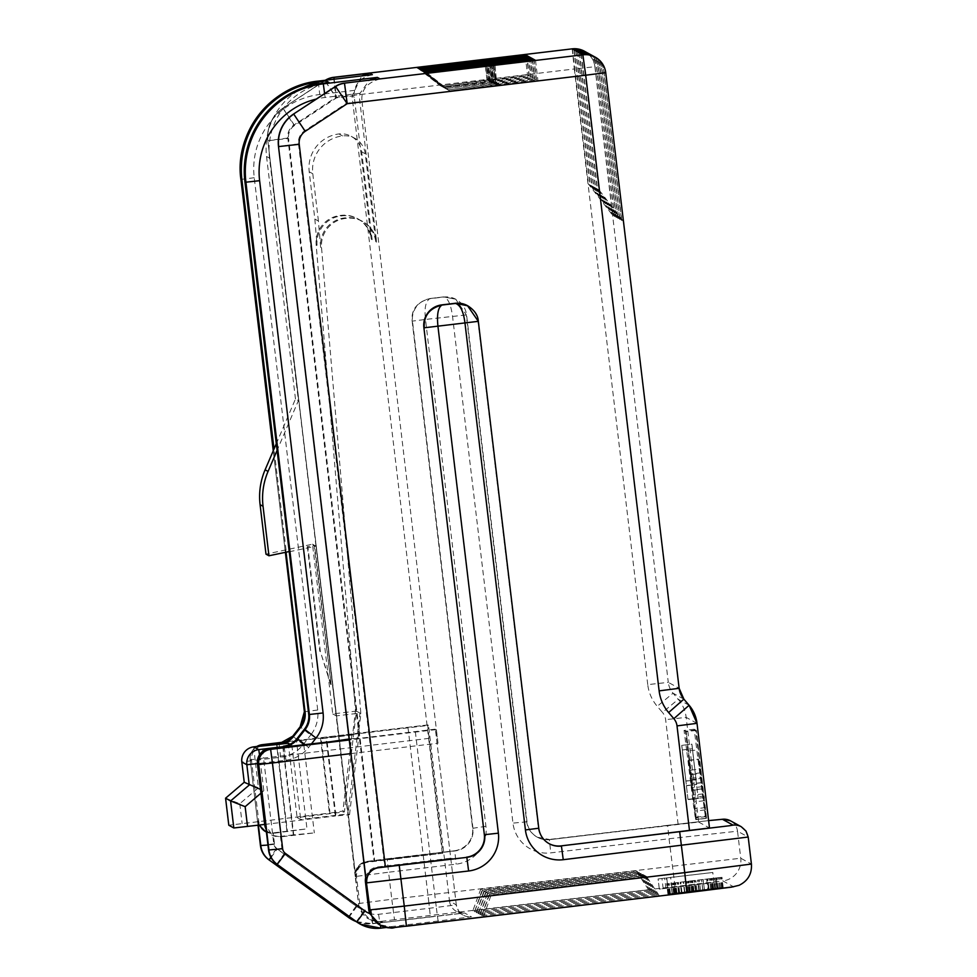 <?xml version="1.0" encoding="UTF-8"?>
<svg xmlns="http://www.w3.org/2000/svg" width="977" height="977" viewBox="0 0 977 977"><rect width="100%" height="100%" fill="white"/><g stroke="black" fill="none" stroke-linecap="round" stroke-linejoin="round"><path stroke-width="0.73" stroke-dasharray="4.88 3.66" d="M485.984 60.244L488.402 80.517L528.948 75.681L526.542 55.408M488.402 80.517L485.85 60.171M418.266 68.243L440.688 85.952L487.999 80.297M440.688 85.952L527.519 74.899L528.948 75.681M486.583 61.282L489.172 80.944L529.314 75.876L527.006 56.544M488.769 80.712L486.351 60.44M529.314 75.876L530.743 76.67L528.325 56.385M489.172 80.944L442.483 86.929L530.743 76.67M418.901 68.585L441.86 86.587M420.061 69.22L442.483 86.929M489.795 81.286L487.645 61.16M490.198 81.506L487.779 61.233M573.89 49.778L590.01 184.958L588.484 184.116L612.787 215.49L614.313 216.332L590.01 184.958M572.363 48.948L588.484 184.116M614.313 216.332L596.581 67.645A20.419 20.419 -61.3 0 0 586.127 52.16M612.787 215.49L595.054 66.802A20.419 20.419 118.7 0 0 585.357 51.757M595.054 66.802L594.883 66.705A20.419 20.419 118.7 0 0 584.417 51.219M581.327 53.857L597.448 189.037L621.751 220.411L623.277 221.242L605.545 72.554A20.419 20.419 -61.3 0 0 595.078 57.069M621.751 220.411L604.018 71.712A20.419 20.419 118.7 0 0 594.309 56.666M579.532 52.88L595.652 188.048L619.955 219.422L621.482 220.265L603.749 71.565A20.419 20.419 -61.3 0 0 593.295 56.08M619.955 219.422L602.223 70.735A20.419 20.419 118.7 0 0 592.526 55.689M577.737 51.891L593.857 187.071L618.16 218.445L619.687 219.275L601.954 70.588A20.419 20.419 -61.3 0 0 591.5 55.103M618.16 218.445L600.44 69.758A20.419 20.419 118.7 0 0 590.731 54.7M575.954 50.914L592.062 186.082L616.377 217.456L617.891 218.298L600.171 69.599A20.419 20.419 -61.3 0 0 589.705 54.114M616.377 217.456L598.645 68.769A20.419 20.419 118.7 0 0 588.936 53.723M574.158 49.937L590.279 185.105L614.582 216.479L616.108 217.309L598.376 68.622A20.419 20.419 -61.3 0 0 587.922 53.137M614.582 216.479L596.849 67.792A20.419 20.419 118.7 0 0 587.14 52.734M647.751 684.633L574.329 68.976L594.883 66.705L668.292 682.361L647.751 684.633A40.839 40.839 118.7 0 0 657.24 706.31L662.467 712.441L678.27 699.324A34.036 34.024 -61.3 0 1 686.172 717.387L698.653 822.048L549.709 839.646A20.419 20.419 -61.3 0 1 527.018 821.791L466.566 314.899A20.419 20.419 118.7 0 0 443.876 297.045L430.356 298.657A20.419 20.419 118.7 0 0 412.502 321.36L472.953 828.252A20.419 20.419 -61.3 0 1 455.087 850.943L367.254 861.433C359.451 862.825 355.567 867.918 355.604 876.711L267.82 140.627L355.237 876.516A13.617 13.617 118.7 0 1 367.144 861.384L367.254 861.433M284.429 742.459L428.549 725.398L427.694 724.934L429.135 738.343L442.825 853.239L368.488 862.117A13.617 13.617 118.7 0 0 356.581 877.248L359.805 904.287A20.419 20.419 118.7 0 0 360.843 908.708L362.235 911.785L370.32 919.797L382.679 922.239L372.237 923.485A34.036 34.024 -61.3 0 1 351.842 919.528M333.67 77.317L335.819 97.444L324.865 80.541A20.419 20.419 -61.3 0 1 325.304 80.261A20.419 20.419 0 0 0 324.865 80.541L336.54 97.834L334.171 79.198M442.825 853.239L367.938 861.812C360.11 863.118 356.068 868.113 355.775 876.809L356.581 877.248M442.288 852.945L352.025 95.99L361.734 75.913M260.651 746.037A13.617 13.617 118.7 0 0 251.516 760.533L258.771 821.364A13.617 13.617 118.7 0 0 259.735 825.015M266.403 832.025A13.617 13.617 118.7 0 0 273.89 833.271L306.973 828.838L296.495 740.981M276.967 744.083L287.409 831.647M265.414 831.5L273.181 832.868L306.973 828.838M371.785 920.529L372.64 923.705L464.625 913.019L471.439 916.756L438.099 921.03L436.304 907.425L378.551 914.313A20.419 20.419 -61.3 0 1 364.165 910.576L284.649 853.006L281.889 848.305L268.553 850.014M282.854 747.039L293.332 834.895L314.313 832.868L280.521 836.898L272.4 835.347L265.622 825.418M350.89 753.609L438.001 743.216L436.206 729.599L435.363 729.135L349.216 739.589M293.332 834.895L279.813 836.507A13.617 13.617 -61.3 0 1 266.062 829.155M427.694 724.934L285.711 741.873L427.694 724.934M372.347 74.643C362.174 76.988 356.275 82.215 354.663 90.348A20.419 20.419 118.7 0 0 354.309 97.248L371.236 239.17A27.222 27.222 118.7 0 0 340.973 215.367L340.069 215.477A27.222 27.222 118.7 0 0 316.157 244.8L355.481 710.658L352.599 734.985L321.14 738.734L329.994 813.035L228.801 825.235M314.85 219.08L317.061 245.288A27.222 27.222 -61.3 0 1 340.961 215.966L341.877 215.856A27.222 27.222 -61.3 0 1 372.139 239.658L361.661 151.801A20.419 20.419 118.7 0 0 338.97 133.947A34.036 34.024 118.7 0 0 309.208 171.769L314.85 219.08L318.429 221.046L320.639 247.254A27.222 27.222 118.7 0 1 344.551 217.932L345.455 217.822A27.222 27.222 118.7 0 1 361.771 220.985L362.675 221.474A27.222 27.222 -61.3 0 1 376.621 242.125L359.695 100.191A20.419 20.419 -61.3 0 1 360.049 93.291L369.44 80.163M318.429 221.046L312.787 173.735A34.036 34.024 -61.3 0 1 342.548 135.913A20.419 20.419 -61.3 0 1 365.239 153.768L375.718 241.624A27.222 27.222 118.7 0 0 361.771 220.985M438.001 743.216L361.978 101.449L346.493 103.293L335.526 86.391M283.428 746.184L291.818 745.182L290.059 744.218M257.403 763.599L260.541 763.232L263.814 790.735L260.493 789.428M349.143 738.991L357.973 737.928L360.867 713.601L321.543 247.755A27.222 27.222 -61.3 0 1 345.443 218.421L346.359 218.311A27.222 27.222 -61.3 0 1 362.675 221.474M326.587 742.288L335.38 815.99L349.522 814.72L347.995 813.878L300.684 819.532L297.106 817.566L344.405 811.924L356.385 711.109L332.73 713.918L312.481 544.189L265.988 554.154M264.657 824.429L335.38 815.99M380.102 78.893C366.863 82.63 360.831 90.14 361.978 101.449L359.695 100.191M467.495 305.654A20.419 20.419 -61.3 0 1 477.948 321.14L538.4 828.032A20.419 20.419 118.7 0 0 549.037 843.615M698.653 822.048L709.497 827.995M730.552 820.863A13.617 13.617 -61.3 0 1 737.525 831.183L669.05 838.754L667.621 825.333L708.618 820.607L549.343 839.451A20.419 20.419 -61.3 0 1 526.652 821.596L466.212 314.704L455.709 299.194L443.595 296.898L430.039 298.522C417.277 301.869 411.317 309.416 412.147 321.152L425.483 319.442L485.923 826.334A34.036 34.024 -61.3 0 1 456.161 864.169L388.577 872.229L391.801 899.267L740.749 858.221L751.411 864.059A20.419 20.419 118.7 0 1 733.556 886.762L722.895 880.912L394.488 919.687L391.801 899.267L358.461 903.542L355.237 876.516L388.577 872.229L387.148 858.807L367.144 861.384M674.96 886.212L669.05 838.754L550.784 852.872A34.036 34.024 -61.3 0 1 512.962 823.11L452.522 316.218C450.885 304.384 447.906 297.948 443.595 296.898L430.039 298.522M412.147 321.152L472.587 828.044L412.147 321.164C411.024 309.611 417.008 302.052 430.1 298.51C425.74 300.94 424.201 307.914 425.483 319.442L466.566 314.899M693.633 890.865L723.175 887.421L667.889 894.04L693.633 890.865L692.424 880.729L666.68 883.892L721.966 877.285L692.424 880.729M481.795 915.669L657.521 894.7L659.219 895.628L483.505 916.609L481.795 915.669L489.66 894.26L491.089 895.042L646.53 876.491L645.089 875.71L489.66 894.26M480.012 914.692L655.726 893.711L657.423 894.651L481.71 915.62L480.012 914.692L487.865 893.271L489.294 894.065L644.735 875.514L643.306 874.72L487.865 893.271M478.217 913.703L653.931 892.734L655.628 893.662L479.915 914.643L478.217 913.703L486.07 892.294L641.51 873.743L642.939 874.525L487.499 893.076L486.07 892.294M476.422 912.726L652.135 891.757L653.845 892.685L478.132 913.654L476.422 912.726L484.274 891.305L639.715 872.754L641.156 873.548L485.716 892.099L484.274 891.305M474.627 911.736L650.352 890.768L652.05 891.696L476.336 912.677L474.627 911.736L482.491 890.328L637.932 871.777L639.361 872.559L483.92 891.109L482.491 890.328M472.844 910.759L648.557 889.791L650.255 890.719L474.541 911.688L472.844 910.759L480.696 889.351L482.125 890.132L637.566 871.582L636.137 870.788L480.696 889.351M667.95 887.959L714.028 882.61L659.328 889.131L658.071 878.97L712.819 872.473L666.741 877.822L667.95 887.959L659.28 889.107M365.667 877.602A13.617 13.617 -61.3 0 1 377.354 866.978L451.704 858.111M366.265 882.549C366.277 873.707 370.161 868.626 377.916 867.283L452.241 858.404M392.717 927.735L391.191 926.904L386.294 927.491L391.191 926.904L379.076 924.596M690.238 891.293L689.029 881.156M688.04 891.574L686.831 881.437M686.941 891.732L685.732 881.596M686.575 891.806L685.365 881.669M686.892 891.793L685.683 881.657M687.796 891.708L686.587 881.572M689.31 891.549L688.101 881.413M691.435 891.317L690.226 881.181M694 891.024L692.791 880.888M697.065 890.67L695.856 880.533M700.509 890.267L699.3 880.13M704.417 889.803L703.208 879.666M708.606 889.29L707.397 879.153M712.367 888.838L711.158 878.702M715.579 888.447L714.37 878.311M718.339 888.105L717.13 877.969M720.525 887.824L719.316 877.688M722.04 887.617L720.831 877.48M722.943 887.482L721.734 877.346M723.175 887.421L721.966 877.285M722.785 887.446L721.576 877.297M721.6 887.556L720.391 877.419M719.548 887.775L718.339 877.639M716.739 888.093L715.53 877.944M713.076 888.508L711.867 878.372M708.41 889.058L707.201 878.909M702.732 889.717L701.523 879.581M696.112 890.511L694.903 880.375M689.994 891.244L688.785 881.107M684.462 891.916L683.253 881.767M679.638 892.502L678.429 882.365M675.473 893.015L674.264 882.878M672.139 893.43L670.93 883.293M669.746 893.747L668.537 883.611M668.317 893.943L667.108 883.806M667.889 894.04L666.68 883.892M668.207 894.016L666.998 883.88M669.05 893.943L667.841 883.806M670.43 893.796L669.221 883.66M672.335 893.589L671.126 883.452M674.594 893.332L673.385 883.196M676.963 893.063L675.754 882.927M679.394 892.783L678.185 882.634M681.958 892.477L680.749 882.329M681.873 892.416L680.664 882.28M678.893 892.77L677.684 882.634M676.182 893.088L674.973 882.952M674.264 893.296L673.055 883.159M673.568 893.357L672.359 883.22M673.849 893.296L672.64 883.159M674.851 893.161L673.641 883.025M676.377 892.966L675.168 882.829M678.514 892.697L677.305 882.561M681.335 892.355L680.126 882.219M684.828 891.928L683.619 881.791M688.919 891.427L687.71 881.291M697.59 880.13L716.3 877.969L697.59 880.13L698.799 890.267L702.829 889.778L701.62 879.642M703.11 879.605L704.319 889.742L693.072 891.048L695.306 890.694L694.097 880.558M695.306 890.694L698.799 890.267M692.986 891L691.777 880.863M692.229 891.122L691.02 880.985M693.072 891.048L691.863 880.912M695.465 890.78L694.256 880.643M699.263 890.34L698.054 880.204M704.319 889.742L707.837 889.326L706.627 879.19M716.3 877.969L717.509 888.105L714.749 888.484L710.719 888.972L709.51 878.836M710.719 888.972L707.837 889.326M713.076 888.691L711.867 878.543M714.749 888.484L713.54 878.335M716.874 888.203L715.665 878.067M717.509 888.105L716.068 877.981M702.829 889.778L716.52 888.191L715.311 878.054M716.52 888.191L717.277 888.117M715.347 888.313L714.138 878.176M713.637 888.508L712.428 878.372M711.537 888.752L710.328 878.604M709.033 889.046L707.824 878.897M483.505 916.609L491.089 895.042M650.352 890.768L637.932 871.777M652.05 891.696L639.361 872.559M476.336 912.677L483.92 891.109M474.541 911.688L482.125 890.132M648.557 889.791L636.137 870.788M650.255 890.719L637.566 871.582M652.135 891.757L639.715 872.754M653.845 892.685L641.156 873.548M478.132 913.654L485.716 892.099M653.931 892.734L641.51 873.743M655.628 893.662L642.939 874.525M479.915 914.643L487.499 893.076M481.71 915.62L489.294 894.065M655.726 893.711L643.306 874.72M657.423 894.651L644.735 875.514M657.521 894.7L645.089 875.71M659.219 895.628L646.53 876.491M659.328 889.131L658.119 878.995M663.175 888.63L661.966 878.494L666.741 877.822M658.071 878.97L661.966 878.494M665.899 888.276L664.69 878.14M667.547 888.056L666.338 877.92M671.785 887.507L670.576 877.358M671.92 887.568L670.711 877.431M713.931 882.561L712.721 872.412M714.028 882.61L712.819 872.473M706.53 818.152L696.332 730.417L703 789.062L695.551 729.99L694.183 729.233L700.961 782.65A51.976 0.635 -96.8 0 0 705.809 818.299L698.421 759.117L705.199 809.896A64.287 0.782 -96.8 0 0 706.102 816.039L706.518 818.213L696.381 819.422L695.966 817.248A64.287 0.782 83.2 0 1 695.062 811.105L688.675 760.546L698.811 759.337M691.85 744.144L698.115 798.111L691.948 744.205L681.714 745.353L691.948 744.205M704.295 795.986L694.158 797.195L696.393 819.361M696.332 730.417L686.196 731.626L694.158 797.195M690.947 770.132L701.083 768.911M695.551 729.99L685.414 731.199L692.864 790.271L686.196 731.626M685.414 731.199L684.047 730.442L686.782 751.166L696.931 749.957M702.39 788.854L692.253 790.075L695.673 819.508A51.976 0.635 83.2 0 1 690.824 783.859L686.782 751.166M692.253 790.075L690.055 774.737L700.191 773.515M688.675 760.546L690.055 774.737M691.227 778.266L701.364 777.057M694.183 729.233L684.047 730.442M706.041 818.421L695.905 819.63M688.284 760.326L698.421 759.117M703.098 793.898L692.962 795.107M695.966 817.248L706.102 816.039M706.188 816.601L696.051 817.81M702.378 782.687L692.241 783.896M691.728 779.499L701.865 778.29L691.728 779.499M701.193 772.783L691.057 773.992M695.942 730.198L685.805 731.419M681.812 745.414L687.979 799.32L698.115 798.111M687.979 799.32L681.714 745.353M688.052 799.357L698.189 798.148M686.452 785.581L696.589 784.372M686.684 785.716L696.821 784.507M688.382 799.54L698.518 798.331M688.455 799.577L698.592 798.368M685.915 780.989L682.312 749.982L685.915 780.989L696.051 779.78L692.449 748.773L696.051 779.78M686.123 781.099L696.259 779.89M682.312 749.982L692.449 748.773M623.277 221.242L598.962 189.868L582.854 54.7M597.448 189.037L598.962 189.868M621.482 220.265L597.179 188.891L581.059 53.711M595.652 188.048L597.179 188.891M619.687 219.275L595.384 187.902L579.263 52.734M593.857 187.071L595.384 187.902M617.891 218.298L593.589 186.925L577.468 51.744M592.062 186.082L593.589 186.925M616.108 217.309L591.793 185.935L575.685 50.767M590.279 185.105L591.793 185.935M289.314 551.749L316.072 546.155L314.545 545.325L307.865 546.717L320.371 651.647L331.154 684.633L314.545 545.325M291.818 745.182L300.684 819.532M360.867 713.601L359.963 713.076L347.995 813.878M355.481 710.658L359.963 713.076L336.308 715.885L316.072 546.155M331.154 684.633L314.008 545.032L307.865 546.717M314.008 545.032L312.481 544.189M286.053 549.953L274.012 449.029M276.173 443.985L295.469 398.982L298.425 400.594L276.967 450.653M295.469 398.982L266.55 156.503A68.072 68.06 -61.3 0 1 303.664 87.576M285.736 549.782L286.029 552.2M288.239 743.216L297.106 817.566M344.405 811.924L342.89 811.081L329.994 813.035M292.746 736.182L303.273 744.498A34.036 34.024 118.7 0 1 280.558 757.248L255.168 760.277L258.441 787.792L244.238 782.272M225.577 798.197L239.78 803.729L258.441 787.792M327.161 742.227L336.003 816.332M349.522 814.72L358.596 738.282L349.192 739.406M357.973 737.928L358.596 738.282M332.73 713.918L336.308 715.885M330.617 684.34L320.371 651.647M307.328 546.424L319.833 651.354M352.599 734.985L351.964 734.643L342.89 811.081M351.964 734.643L321.14 738.734M320.505 738.392L329.371 812.693M329.029 82.483A68.072 68.06 118.7 0 0 269.505 158.14L298.425 400.594M258.771 821.364L257.867 820.875L259.125 825.089M494.948 65.154L496.963 85.219L494.814 65.08M496.963 85.219L449.652 90.861L536.483 79.809L537.912 80.59L497.366 85.439M535.494 60.318L537.912 80.59M536.483 79.809L534.175 60.476M495.925 84.645L493.519 64.372M493.751 65.215L496.34 84.865M426.07 72.518L449.029 90.519M427.23 73.153L449.652 90.861M417.106 67.596L440.065 85.597M484.787 60.293L487.376 79.955M486.973 79.735L484.555 59.463M525.211 55.567L527.519 74.899M489.575 62.21L491.993 82.483L489.44 62.137M491.59 82.263L443.656 87.564L531.109 76.865L532.538 77.647L530.12 57.374M491.993 82.483L532.538 77.647M528.801 57.533L531.109 76.865M490.552 81.702L488.134 61.429M488.378 62.259L490.955 81.921M420.684 69.562L443.656 87.564M421.856 70.197L444.279 87.906M491.358 63.187L493.373 83.253L491.223 63.114M493.373 83.253L445.439 88.553L532.892 77.842L534.334 78.624L531.915 58.351M493.776 83.472L534.334 78.624M530.596 58.51L532.892 77.842M492.347 82.679L489.929 62.406M490.161 63.249L492.75 82.898M422.479 70.552L445.439 88.553M423.652 71.187L446.074 88.895M493.153 64.177L495.571 84.449L493.019 64.103M495.168 84.23L447.857 89.872L534.688 78.832L536.117 79.613L495.571 84.449M533.698 59.341L536.117 79.613M532.38 59.499L534.688 78.832M494.142 83.668L491.724 63.395M491.956 64.226L494.545 83.888M424.274 71.529L447.234 89.53M425.435 72.164L447.857 89.872M683.876 699.141L673.031 693.194A20.419 20.419 118.7 0 1 668.292 682.361L679.137 688.297A20.419 20.419 -61.3 0 1 679.137 688.297M678.111 824.332L665.63 719.658A13.617 13.617 -61.3 0 0 662.467 712.441M572.18 48.85L574.329 68.976L335.819 97.444L293.857 125.08A13.617 13.617 -61.3 0 0 287.836 138.062L373.996 860.627M485.923 826.334L472.953 828.252M455.087 850.943L454.732 850.747C469.033 848.415 474.272 835.115 472.587 828.044A20.419 20.419 -61.3 0 1 454.732 850.747L456.161 864.169M387.148 858.807L454.732 850.747L363.92 862.166C365.288 861.775 357.973 862.63 355.225 873.34L358.461 903.542C360.415 914.387 367.816 918.759 368.915 919.027A20.419 20.419 -61.3 0 1 358.461 903.542L359.805 904.287M287.836 138.062L267.82 140.627L355.775 876.809M325.72 80.212A20.419 20.419 118.7 0 0 325.048 80.639L282.903 108.178C271.789 116.165 266.758 126.986 267.82 140.627L267.832 140.627A34.036 34.024 -61.3 0 1 282.903 108.178L293.857 125.08M282.903 108.178L324.865 80.541L282.903 108.178M354.309 97.248L352.025 95.99L336.54 97.834L294.578 125.471L283.086 108.276A34.036 34.024 118.7 0 0 268.003 140.725L288.545 138.453L374.704 861.018M294.578 125.471A13.617 13.617 118.7 0 0 288.545 138.453M360.843 908.708A20.419 20.419 -61.3 0 1 356.055 906.131L276.54 848.561A6.802 6.802 -61.3 0 1 273.78 843.859L263.558 758.115L250.21 759.825L251.516 760.533M429.135 738.343L263.558 758.115L262.117 744.694M382.679 922.239L381.152 921.396A20.419 20.419 -61.3 0 1 368.915 919.027L370.32 919.797M348.252 917.256L356.055 906.131M356.239 921.616A34.036 34.024 118.7 0 0 372.64 923.705L371.211 910.283L428.952 903.395L430.393 916.817L372.64 923.705L356.239 921.616M257.867 820.875L258.38 825.174M258.013 825.223L250.21 759.825A13.617 13.617 -61.4 0 1 256.804 746.489A13.617 13.617 0 0 0 250.21 759.825L258.013 825.223M270.995 857.562L277.309 848.976A6.802 6.802 118.7 0 1 274.537 844.275L273.181 832.868L273.89 833.271M408.007 727.67L428.952 903.395L449.505 901.124L428.549 725.398M277.309 848.976L356.813 906.546A20.419 20.419 118.7 0 0 371.211 910.283M274.537 844.275L267.954 845.044M356.813 906.546L349.363 916.634M464.625 913.019A13.617 13.617 -61.3 0 1 449.505 901.124L456.308 904.849A13.617 13.617 118.7 0 0 471.439 916.756M415.347 731.7L436.304 907.425L456.308 904.849L435.363 729.135L456.308 904.861L458.518 910.82L463.281 915.18L456.479 911.443L463.464 913.104L430.393 916.817M438.099 921.03L380.346 927.93A34.036 34.024 -61.3 0 1 359.951 923.973M378.551 914.313L380.749 928.15M356.361 921.702L364.165 910.576M284.649 853.006L276.845 864.132M279.813 836.507L280.521 836.898L281.889 848.305M303.847 745.011L314.313 832.868M436.206 729.599L349.253 739.98M293.772 835.14L283.293 747.283M371.236 239.17L372.139 239.658M361.661 151.801L365.239 153.768M375.718 241.624L376.621 242.125M260.444 845.569L273.78 843.859M276.54 848.561L268.736 859.687M286.957 831.403L276.491 743.546L286.969 831.403M239.78 803.729L242.137 823.526M354.663 90.348L319.723 94.513A74.875 74.863 -61.3 0 0 254.24 177.729L317.708 710.023A34.036 34.024 118.7 0 1 310.662 735.095L300.147 726.778M303.273 744.498L310.662 735.095M280.558 757.248L279.117 743.827M253.727 746.855L255.168 760.277L241.82 761.987M311.26 744.12L308.647 747.442A34.036 34.024 -61.3 0 1 285.931 760.191L260.541 763.232L259.503 754.794M360.049 93.291L325.097 97.468A74.875 74.863 118.7 0 0 316.292 99.056M263.814 790.735L260.932 793.202M284.27 747.222L285.931 760.191M308.647 747.442L305.312 744.828M325.097 97.468L324.62 93.572M344.331 83.167L346.493 103.293L304.531 130.93A13.617 13.617 -61.3 0 0 298.498 143.912L384.657 866.465M667.621 825.333L549.709 839.646M537.472 837.277L549.343 839.451L550.784 852.872M527.018 821.791L512.962 823.11M381.152 921.396L394.488 919.687M298.498 143.912L278.494 146.477M293.564 114.028L304.531 130.93M741.225 826.701A13.617 13.617 -61.3 0 1 748.187 837.033L737.525 831.183L740.749 858.221A20.419 20.419 -61.3 0 1 722.895 880.912M748.199 837.033L751.411 864.059M689.103 705.272L678.27 699.324L673.031 693.194L657.24 706.31M697.016 723.334L686.172 717.387L665.63 719.658M705.577 807.588L695.441 808.797M704.466 797.476L694.329 798.685M700.961 782.65L690.824 783.859M695.673 819.508L705.809 818.299M702.28 788.793L692.143 790.002M703.965 800.737L693.829 801.958M705.199 809.896L695.062 811.105M702.61 786.644L692.473 787.853M702.927 788.805L692.791 790.014M285.369 552.335L273.255 450.788L285.369 552.335M304.372 711.732L317.708 710.023M254.24 177.729L240.904 179.438M318.355 82.239L319.723 94.513M321.543 247.755L320.639 247.254M317.061 245.288L316.157 244.8M344.551 217.932L345.443 218.421M346.359 218.311L345.455 217.822M342.548 135.913L338.97 133.947M312.787 173.735L309.208 171.769M341.877 215.856L340.973 215.367M340.069 215.477L340.961 215.966M266.55 156.503L269.505 158.127M272.4 835.335L271.655 834.932M455.709 299.194L443.656 296.898M696.381 819.422L706.518 818.213M692.864 790.271L703 789.062M351.207 136.316L354.785 138.282M357.301 218.53L358.193 219.019"/><path stroke-width="1.47" d="M525.101 54.614L417.106 67.596L418.266 68.243L526.542 55.408L525.101 54.614L525.211 55.567M585.357 51.757A20.419 20.419 118.7 0 0 572.363 48.948L573.89 49.778A20.419 20.419 -61.3 0 1 586.127 52.16L586.395 52.306A20.419 20.419 118.7 0 0 574.158 49.937L575.685 50.767A20.419 20.419 -61.3 0 1 587.922 53.137L588.191 53.283A20.419 20.419 118.7 0 0 575.954 50.914L577.468 51.744A20.419 20.419 -61.3 0 1 589.705 54.114L589.974 54.272A20.419 20.419 118.7 0 0 577.737 51.891L579.263 52.734A20.419 20.419 -61.3 0 1 591.5 55.103L591.769 55.249A20.419 20.419 118.7 0 0 579.532 52.88L581.059 53.711A20.419 20.419 -61.3 0 1 593.295 56.08L593.564 56.226A20.419 20.419 118.7 0 0 581.327 53.857L582.854 54.7A20.419 20.419 -61.3 0 1 595.078 57.069L595.262 57.167A20.419 20.419 118.7 0 0 583.025 54.797L379.748 78.942M305.312 744.828L297.765 738.93A20.419 20.419 -61.3 0 1 284.136 746.575L283.428 746.184A20.419 20.419 118.7 0 0 297.057 738.539L304.445 729.135A20.419 20.419 118.7 0 0 308.683 714.089L244.897 181.637A88.492 88.48 -61.3 0 1 322.276 83.289L329.029 82.483L326.074 80.859L319.308 81.665A88.492 88.48 118.7 0 0 241.942 180.024L274.012 449.029L276.173 443.985M494.948 65.154L427.23 73.153L426.07 72.518L534.065 59.536L535.494 60.318L494.948 65.154M487.779 61.233L420.061 69.22L418.901 68.585L526.896 55.604L528.325 56.385L487.779 61.233M489.575 62.21L421.856 70.197L420.684 69.562L528.691 56.581L530.12 57.374L489.575 62.21M491.358 63.187L423.652 71.187L422.479 70.552L530.474 57.57L531.915 58.351L491.358 63.187M493.153 64.177L425.435 72.164L424.274 71.529L532.27 58.547L533.698 59.341L493.153 64.177M527.006 56.544L526.896 55.604M486.485 60.513L486.583 61.282M584.6 51.317L584.417 51.219A20.419 20.419 118.7 0 0 584.405 51.207A20.419 20.419 118.7 0 0 572.18 48.85L572.363 48.948M333.67 77.317L572.18 48.85L333.67 77.317A20.419 20.419 0 0 0 325.292 80.261A20.419 20.419 -61.3 0 1 333.67 77.317L333.853 77.415A20.419 20.419 118.7 0 0 325.72 80.212M334.171 79.198L333.853 77.415L369.624 73.153L361.734 75.913M351.842 919.528A34.036 34.024 -61.3 0 1 348.252 917.256L268.736 859.687L348.655 917.476A34.036 34.024 118.7 0 0 356.239 921.616L348.252 917.256L268.736 859.687A20.419 20.419 -61.3 0 1 260.444 845.569L258.013 825.223L260.444 845.569C261.25 851.419 264.01 856.133 268.736 859.687M259.735 825.015A13.617 13.617 118.7 0 0 266.403 832.025M276.967 744.083L263.424 745.402A13.617 13.617 118.7 0 0 260.651 746.037M265.622 825.418L264.682 824.6L257.427 763.782A13.617 13.617 -61.3 0 1 269.334 748.651L349.216 739.589M266.062 829.155A13.617 13.617 -61.3 0 1 264.682 824.6M257.427 763.782L258.722 764.49A13.617 13.617 -61.3 0 1 270.629 749.359L269.334 748.651M276.931 743.79L284.429 742.459M319.308 81.665L318.282 81.103L372.054 74.679M290.059 744.218L288.239 743.216L279.837 744.218A20.419 20.419 -61.3 0 0 293.466 736.573L292.746 736.182L300.147 726.778L300.867 727.169L293.466 736.573M260.493 789.428L244.238 782.272L241.82 761.987A13.617 13.617 -61.3 0 1 253.727 746.855L279.837 744.218M349.143 738.991L326.587 742.288M284.27 747.222L284.136 746.575L258.746 749.615L253.727 746.855A13.617 13.617 0 0 0 241.82 761.987L246.839 764.747L249.257 785.019L230.596 800.957L225.577 798.197L228.801 825.235L233.821 827.983L264.657 824.429M369.44 80.163L377.366 77.391L323.302 83.851L322.276 83.289M582.854 54.7L585.712 75.217L347.201 103.684L344.515 83.265A20.419 20.419 118.7 0 0 335.709 86.489L293.564 114.028L335.526 86.391A20.419 20.419 -61.3 0 1 344.344 83.167L344.331 83.167A20.419 20.419 0 0 0 335.526 86.391L347.201 103.684L305.239 131.321A13.617 13.617 118.7 0 0 299.218 144.303L385.378 866.868L378.71 867.723A13.617 13.617 118.7 0 0 366.802 882.854L468.618 870.995A34.036 34.024 118.7 0 0 498.38 833.173L437.94 326.281C436.743 314.374 438.111 307.303 442.019 305.044L455.514 303.432C460.399 305.08 463.55 311.626 464.967 323.045L525.418 829.937A34.036 34.024 118.7 0 0 563.24 859.699L748.199 837.033L745.988 831.073L741.225 826.701L730.552 820.863L723.603 819.178L708.618 820.607L722.406 819.276A13.617 13.617 -61.3 0 1 730.552 820.863M365.667 877.602A13.617 13.617 -61.3 0 0 365.459 882.109L368.683 909.147A20.419 20.419 -61.3 0 0 369.721 913.568L380.48 925.366A20.419 20.419 118.7 0 0 392.717 927.735L686.88 892.746L406.408 926.22L404.258 906.094L370.027 909.88L366.436 882.646C366.729 873.963 370.784 868.968 378.6 867.661M378.71 867.723L466.835 857.379L385.378 866.868M466.469 857.183A20.419 20.419 118.7 0 0 484.323 834.492L423.884 327.6A20.419 20.419 -61.3 0 1 441.738 304.897L455.258 303.285A20.419 20.419 -61.3 0 1 467.495 305.654L478.315 321.335L424.238 327.796C423.529 315.84 429.453 308.256 442.019 305.044L441.738 304.897M549.037 843.615A20.419 20.419 118.7 0 0 561.091 845.887L709.497 827.995L697.016 723.334A34.036 34.024 118.7 0 0 689.115 705.272L673.849 718.669L668.622 712.551A40.839 40.839 -61.3 0 1 659.121 690.873L585.712 75.217L605.716 72.652A20.419 20.419 118.7 0 0 595.262 57.167A20.419 20.419 0 0 1 605.728 72.652L679.137 688.309L605.716 72.652M455.258 303.285L467.812 305.838C474.553 310.197 478.046 315.363 478.315 321.335L538.754 828.227L525.418 829.937M365.459 882.109L366.216 882.146M594.309 56.666A20.419 20.419 118.7 0 0 593.564 56.226M592.526 55.689A20.419 20.419 118.7 0 0 591.769 55.249M590.731 54.7A20.419 20.419 118.7 0 0 589.974 54.272M588.936 53.723A20.419 20.419 118.7 0 0 588.191 53.283M587.14 52.734A20.419 20.419 118.7 0 0 586.395 52.306M276.967 450.653L268.064 471.427A68.072 68.06 118.7 0 0 263.045 506.294L268.944 555.779L265.988 554.154L260.09 504.682A68.072 68.06 -61.3 0 1 265.109 469.803L274.012 449.029M268.944 555.779L289.009 551.578M303.664 87.576A68.072 68.06 -61.3 0 1 326.074 80.859M286.029 552.2L305.093 712.123A20.419 20.419 -61.3 0 1 300.867 727.169M233.821 827.983L230.596 800.957L245.154 806.672L247.523 826.469M349.192 739.406L327.161 742.227M327.136 742.032L326.513 741.69M259.125 825.089L265.414 831.5M534.175 60.476L534.065 59.536M493.654 64.445L493.751 65.215M484.69 59.536L484.787 60.293M528.691 56.581L528.801 57.533M488.268 61.502L488.378 62.259M530.474 57.57L530.596 58.51M490.063 62.479L490.161 63.249M532.27 58.547L532.38 59.499M491.858 63.468L491.956 64.226M380.102 78.893L377.366 77.391M372.347 74.643L369.624 73.153M349.363 916.634L348.252 917.256M258.38 825.174L260.847 845.789A20.419 20.419 118.7 0 0 269.139 859.907L270.995 857.562M267.954 845.044L260.444 845.569M285.418 853.422A6.802 6.802 118.7 0 1 282.646 848.72L272.424 762.976L258.722 764.49L268.956 850.234A20.419 20.419 118.7 0 0 277.248 864.352L285.418 853.422L364.922 910.991L356.764 921.922L276.845 864.132L356.764 921.922A34.036 34.024 118.7 0 0 360.354 924.193L359.951 923.973A34.036 34.024 -61.3 0 1 356.361 921.702L276.845 864.132A20.419 20.419 -61.3 0 1 268.553 850.014L265.573 825.101M282.646 848.72L268.553 850.014C269.359 855.864 272.119 860.578 276.845 864.132M349.253 739.98L270.629 749.359L272.424 762.976L350.89 753.609M262.117 744.694L285.711 741.873L262.117 744.694A13.617 13.617 0 0 0 256.804 746.489A13.617 13.617 -61.4 0 1 262.117 744.694L263.424 745.402M259.503 754.794L258.746 749.615A13.617 13.617 118.7 0 0 246.839 764.747L257.403 763.599M316.292 99.056A74.875 74.863 118.7 0 0 259.613 180.684L323.094 712.966A34.036 34.024 -61.3 0 1 316.047 738.05L311.26 744.12M260.932 793.202L245.154 806.672M323.094 712.966L309.391 714.48A20.419 20.419 -61.3 0 1 305.166 729.526L297.765 738.93L297.057 738.539M304.445 729.135L316.047 738.05M324.62 93.572L323.302 83.851A88.492 88.48 118.7 0 0 245.923 182.198L309.391 714.48L308.683 714.089M244.897 181.637L245.923 182.198L259.613 180.684M305.239 131.321L293.747 114.126A34.036 34.024 118.7 0 0 278.665 146.574L299.218 144.303M366.265 882.549L278.494 146.477A34.036 34.024 -61.3 0 1 293.564 114.028L293.564 114.028C282.451 122.015 277.419 132.835 278.494 146.477L366.436 882.646M406.408 926.22C387.148 927.136 397.847 930.385 380.48 925.366A20.419 20.419 118.7 0 1 370.027 909.88L368.683 909.147M399.251 865.451L404.258 906.094L684.73 872.62L686.88 892.746L733.556 886.762M498.38 833.173L484.69 834.688A20.419 20.419 118.7 0 1 466.835 857.379L468.618 870.995M423.884 327.6L484.323 834.492M689.493 830.56L677.012 725.899A13.617 13.617 118.7 0 0 673.849 718.669M478.315 321.335L538.754 828.227A20.419 20.419 118.7 0 0 561.445 846.082L563.24 859.699M722.406 819.276L733.068 825.125L729.221 825.773L561.091 845.887M380.749 928.15L360.354 924.193A34.036 34.024 118.7 0 0 380.749 928.15L386.294 927.491L380.749 928.15L380.529 925.39M364.922 910.991A20.419 20.419 118.7 0 0 369.721 913.568M278.494 146.477L366.241 882.353M751.411 864.059L684.73 872.62L679.711 831.977M733.068 825.125A13.617 13.617 -61.3 0 1 741.225 826.701M677.012 725.899L697.016 723.334L709.497 827.995M697.016 723.334L689.115 705.272L683.876 699.141A20.419 20.419 -61.3 0 1 679.137 688.309L659.121 690.873M668.622 712.551L683.876 699.141L689.115 705.272M260.09 504.682L263.045 506.294M268.064 471.427L265.109 469.803M305.093 712.123L304.372 711.732L285.369 552.335L304.372 711.732L300.147 726.778A20.419 20.419 118.7 0 0 304.372 711.732M240.904 179.45A88.492 88.48 -61.3 0 1 318.282 81.103C271.203 85.487 234.089 132.64 240.904 179.438L273.255 450.788L240.904 179.45L241.942 180.024M279.117 743.827A20.419 20.419 118.7 0 0 292.746 736.182L279.117 743.827L253.727 746.855M300.147 726.778L292.746 736.182M372.2 74.667L318.282 81.103L318.355 82.239M225.577 798.197L244.238 782.272L225.577 798.197L228.801 825.235M584.405 51.207A20.419 20.419 0 0 0 572.18 48.85M359.951 923.973L356.361 921.702M265.597 825.26L268.553 850.014M379.919 78.917L344.331 83.167M538.754 828.227C539.744 835.079 543.236 840.244 549.208 843.713M335.526 86.391L293.564 114.028M748.199 837.033L751.423 864.071C752.021 873.878 747.906 880.949 739.101 885.296L731.578 887.128L686.88 892.746M679.137 688.309L683.876 699.141M241.82 761.987L244.238 782.259M265.744 831.683L264.987 831.268"/></g></svg>
